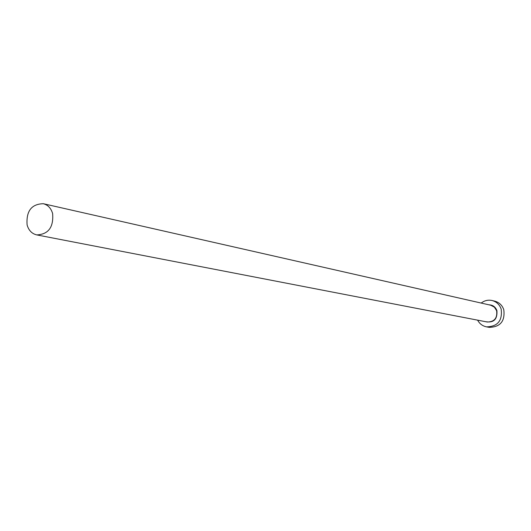 <?xml version="1.0" encoding="UTF-8"?>
<svg xmlns="http://www.w3.org/2000/svg" width="531" height="531" viewBox="0 0 531 531"><rect width="100%" height="100%" fill="white"/><g stroke="black" fill="none" stroke-linecap="round" stroke-linejoin="round"><path stroke-width="0.8" d="M52.615 213.508C51.042 208.212 47.949 204.946 43.323 203.712C31.482 204.017 26.079 211.106 27.114 224.978C28.714 230.447 31.933 233.759 36.765 234.908C48.434 234.344 53.717 227.208 52.615 213.508M477.615 320.147C479.586 323.797 482.553 326.034 486.509 326.857C497.713 326.578 502.591 320.638 501.158 309.042C499.532 304.555 496.492 301.708 492.045 300.506C488.089 299.67 484.478 300.526 481.205 303.068M486.509 326.857L489.197 327.348C500.341 327.076 505.207 321.169 503.773 309.633C502.153 305.159 499.127 302.331 494.7 301.13L492.045 300.506M488.918 304.814C492.801 304.94 495.469 306.878 496.923 310.622C497.527 319.416 493.677 323.094 485.38 321.653M36.765 234.908L487.232 322.012C494.401 321.879 497.527 318.109 496.624 310.688L494.381 307.157L490.757 305.232L43.323 203.712"/></g></svg>
